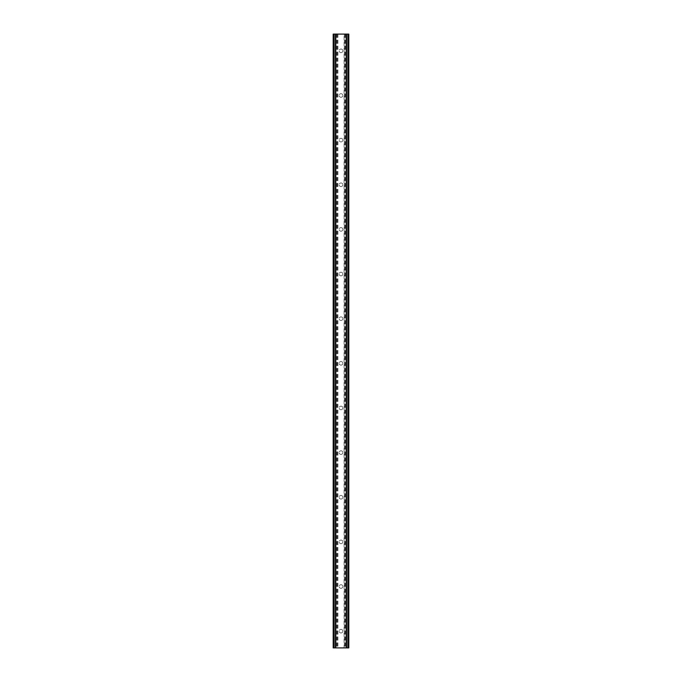 <?xml version="1.0" encoding="UTF-8"?>
<svg xmlns="http://www.w3.org/2000/svg" width="682" height="682" viewBox="0 0 682 682"><rect width="100%" height="100%" fill="white"/><g stroke="black" fill="none" stroke-linecap="round" stroke-linejoin="round"><path stroke-width="0.51" stroke-dasharray="3.41 2.56" d="M342.816 50.843A1.816 1.816 0 0 1 341 52.65A1.816 1.816 0 0 1 339.184 50.843A1.816 1.816 0 0 0 341 52.65A1.816 1.816 0 0 0 342.816 50.843A1.816 1.816 0 0 0 341 49.027A1.816 1.816 0 0 0 339.184 50.843A1.816 1.816 0 0 1 341 49.027A1.816 1.816 0 0 1 342.816 50.843M342.816 95.48A1.816 1.816 0 0 1 341 97.296A1.816 1.816 0 0 1 339.184 95.48A1.816 1.816 0 0 0 341 97.296A1.816 1.816 0 0 0 342.816 95.48A1.816 1.816 0 0 0 341 93.664A1.816 1.816 0 0 0 339.184 95.48A1.816 1.816 0 0 1 341 93.664A1.816 1.816 0 0 1 342.816 95.48M342.816 140.117A1.816 1.816 0 0 1 341 141.933A1.816 1.816 0 0 1 339.184 140.117A1.816 1.816 0 0 0 341 141.933A1.816 1.816 0 0 0 342.816 140.117A1.816 1.816 0 0 0 341 138.31A1.816 1.816 0 0 0 339.184 140.117A1.816 1.816 0 0 1 341 138.31A1.816 1.816 0 0 1 342.816 140.117M342.816 184.762A1.816 1.816 0 0 1 341 186.57A1.816 1.816 0 0 1 339.184 184.762A1.816 1.816 0 0 0 341 186.57A1.816 1.816 0 0 0 342.816 184.762A1.816 1.816 0 0 0 341 182.947A1.816 1.816 0 0 0 339.184 184.762A1.816 1.816 0 0 1 341 182.947A1.816 1.816 0 0 1 342.816 184.762M342.816 229.399A1.816 1.816 0 0 1 341 231.215A1.816 1.816 0 0 1 339.184 229.399A1.816 1.816 0 0 0 341 231.215A1.816 1.816 0 0 0 342.816 229.399A1.816 1.816 0 0 0 341 227.583A1.816 1.816 0 0 0 339.184 229.399A1.816 1.816 0 0 1 341 227.583A1.816 1.816 0 0 1 342.816 229.399M342.816 274.036A1.816 1.816 0 0 1 341 275.852A1.816 1.816 0 0 1 339.184 274.036A1.816 1.816 0 0 0 341 275.852A1.816 1.816 0 0 0 342.816 274.036A1.816 1.816 0 0 0 341 272.229A1.816 1.816 0 0 0 339.184 274.036A1.816 1.816 0 0 1 341 272.229A1.816 1.816 0 0 1 342.816 274.036M342.816 318.682A1.816 1.816 0 0 1 341 320.497A1.816 1.816 0 0 1 339.184 318.682A1.816 1.816 0 0 0 341 320.497A1.816 1.816 0 0 0 342.816 318.682A1.816 1.816 0 0 0 341 316.866A1.816 1.816 0 0 0 339.184 318.682A1.816 1.816 0 0 1 341 316.866A1.816 1.816 0 0 1 342.816 318.682M342.816 363.318A1.816 1.816 0 0 1 341 365.134A1.816 1.816 0 0 1 339.184 363.318A1.816 1.816 0 0 0 341 365.134A1.816 1.816 0 0 0 342.816 363.318A1.816 1.816 0 0 0 341 361.503A1.816 1.816 0 0 0 339.184 363.318A1.816 1.816 0 0 1 341 361.503A1.816 1.816 0 0 1 342.816 363.318M342.816 407.964A1.816 1.816 0 0 1 341 409.771A1.816 1.816 0 0 1 339.184 407.964A1.816 1.816 0 0 0 341 409.771A1.816 1.816 0 0 0 342.816 407.964A1.816 1.816 0 0 0 341 406.148A1.816 1.816 0 0 0 339.184 407.964A1.816 1.816 0 0 1 341 406.148A1.816 1.816 0 0 1 342.816 407.964M342.816 452.601A1.816 1.816 0 0 1 341 454.417A1.816 1.816 0 0 1 339.184 452.601A1.816 1.816 0 0 0 341 454.417A1.816 1.816 0 0 0 342.816 452.601A1.816 1.816 0 0 0 341 450.785A1.816 1.816 0 0 0 339.184 452.601A1.816 1.816 0 0 1 341 450.785A1.816 1.816 0 0 1 342.816 452.601M342.816 497.238A1.816 1.816 0 0 1 341 499.053A1.816 1.816 0 0 1 339.184 497.238A1.816 1.816 0 0 0 341 499.053A1.816 1.816 0 0 0 342.816 497.238A1.816 1.816 0 0 0 341 495.43A1.816 1.816 0 0 0 339.184 497.238A1.816 1.816 0 0 1 341 495.43A1.816 1.816 0 0 1 342.816 497.238M342.816 541.883A1.816 1.816 0 0 1 341 543.69A1.816 1.816 0 0 1 339.184 541.883A1.816 1.816 0 0 0 341 543.69A1.816 1.816 0 0 0 342.816 541.883A1.816 1.816 0 0 0 341 540.067A1.816 1.816 0 0 0 339.184 541.883A1.816 1.816 0 0 1 341 540.067A1.816 1.816 0 0 1 342.816 541.883M342.816 586.52A1.816 1.816 0 0 1 341 588.336A1.816 1.816 0 0 1 339.184 586.52A1.816 1.816 0 0 0 341 588.336A1.816 1.816 0 0 0 342.816 586.52A1.816 1.816 0 0 0 341 584.704A1.816 1.816 0 0 0 339.184 586.52A1.816 1.816 0 0 1 341 584.704A1.816 1.816 0 0 1 342.816 586.52M342.816 631.157A1.816 1.816 0 0 1 341 632.973A1.816 1.816 0 0 1 339.184 631.157A1.816 1.816 0 0 0 341 632.973A1.816 1.816 0 0 0 342.816 631.157A1.816 1.816 0 0 0 341 629.35A1.816 1.816 0 0 0 339.184 631.157A1.816 1.816 0 0 1 341 629.35A1.816 1.816 0 0 1 342.816 631.157M342.944 34.1L341.477 34.109L342.944 34.1M341.477 34.1L343.131 34.109L341.477 34.109M339.789 34.1L339.244 34.1L339.789 34.109M339.227 34.1L340.113 34.1L339.227 34.109M340.113 34.1L338.553 34.1L340.113 34.109M338.553 34.1L340.514 34.1L338.553 34.109M344.095 34.1L348.809 34.1L346.32 34.1L346.32 647.9L348.809 647.9L333.191 647.9L335.68 647.9L333.191 647.9L333.191 34.1L344.095 34.1L344.095 647.9M334.086 34.1L335.808 34.1L333.191 34.1L334.086 34.1L334.086 647.9M346.575 34.1L348.809 34.1L348.809 647.9L346.575 647.9M346.32 34.1L346.192 647.9L346.32 34.1M339.056 647.9L340.523 647.891L339.056 647.9M340.523 647.9L338.869 647.891L340.523 647.891M335.808 647.9L335.808 34.1L335.808 647.9M337.905 34.1L337.905 647.9M337.624 34.1L337.624 647.9M336.951 34.1L336.951 647.9M336.678 34.1L336.678 647.9M334.027 34.1L334.027 647.9M335.57 34.1L335.57 647.9M335.425 34.1L335.425 647.9M333.191 34.1L333.191 647.9M346.43 34.1L346.43 647.9M346.192 34.1L346.192 647.9L346.192 34.1M348.809 34.1L348.809 647.9M347.973 34.1L347.973 647.9M345.322 34.1L345.322 647.9M345.049 34.1L345.049 647.9M344.376 34.1L344.376 647.9M333.319 34.1L333.319 647.9M335.68 34.1L335.68 647.9L335.68 34.1M333.89 34.1L333.89 647.9M333.285 34.1L333.285 647.9M348.715 34.1L348.715 647.9M348.11 34.1L348.11 647.9M347.914 34.1L347.914 647.9M348.681 34.1L348.681 647.9"/><path stroke-width="1.02" d="M347.914 34.1L333.191 34.1L333.191 647.9L348.809 647.9L348.809 34.1L347.914 34.1L347.914 647.9M335.425 34.1L335.425 647.9L335.425 34.1M346.575 647.9L346.575 34.1L346.575 647.9M333.191 34.1L333.191 647.9M335.791 34.1L335.791 647.9M346.209 34.1L346.209 647.9M348.809 34.1L348.809 647.9M333.285 34.1L333.285 647.9M333.899 34.1L333.899 647.9M334.086 34.1L334.086 647.9M335.518 34.1L335.518 647.9M346.482 34.1L346.482 647.9M348.101 34.1L348.101 647.9M348.715 34.1L348.715 647.9"/></g></svg>
